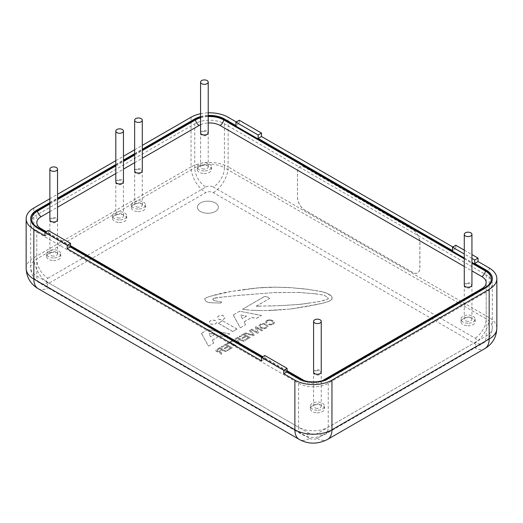 <?xml version="1.0" encoding="UTF-8"?>
<svg xmlns="http://www.w3.org/2000/svg" width="523" height="523" viewBox="0 0 523 523"><rect width="100%" height="100%" fill="white"/><g stroke="black" fill="none" stroke-linecap="round" stroke-linejoin="round"><path stroke-width="0.39" stroke-dasharray="2.62 1.96" d="M134.64 170.831A3.831 2.21 180 0 1 138.641 168.622A3.831 2.21 180 0 1 142.295 170.831M49.875 219.771A3.831 2.21 180 0 1 53.882 217.561A3.831 2.21 180 0 1 57.53 219.771M297.541 197.374A10.486 6.054 -120 0 0 304.955 210.22L412.49 272.3A10.486 6.054 -120 0 0 417.733 272.823A10.486 6.054 -120 0 0 419.904 268.018L419.904 242.332A10.486 6.054 -120 0 0 412.49 229.486L304.955 167.399A10.486 6.054 -120 0 0 299.712 166.883A10.486 6.054 -120 0 0 297.541 171.681L297.469 197.419A10.486 6.054 -120 0 0 304.883 210.259L412.418 272.346A10.486 6.054 -120 0 0 417.661 272.862A10.486 6.054 -120 0 0 419.832 268.064L419.832 242.371A10.486 6.054 -120 0 0 412.418 229.525L304.883 167.445A10.486 6.054 -120 0 0 299.64 166.929A10.486 6.054 -120 0 0 297.469 171.727L297.469 197.419M200.459 211.488A10.486 6.054 0 0 0 211.893 212.802A10.486 6.054 0 0 0 218.366 207.206A10.486 6.054 0 0 0 207.879 201.152A10.486 6.054 0 0 0 197.387 207.206A10.486 6.054 0 0 0 200.459 211.488A10.486 6.054 -0 0 0 211.893 212.809A10.486 6.054 -0 0 0 218.366 207.219A10.486 6.054 -0 0 0 207.879 201.159A10.486 6.054 -0 0 0 197.387 207.219A10.486 6.054 -0 0 0 200.459 211.495M200.571 132.77A3.831 2.21 180 0 1 204.571 130.56A3.831 2.21 180 0 1 208.226 132.77M218.588 319.115A3.668 2.118 -0 0 0 222.582 319.573A3.668 2.118 -0 0 0 224.844 317.618A3.668 2.118 -0 0 0 221.177 315.5A3.668 2.118 -0 0 0 217.516 317.618A3.668 2.118 -0 0 0 218.588 319.115M218.588 319.023A3.668 2.118 0 0 0 222.582 319.488A3.668 2.118 0 0 0 224.844 317.533A3.668 2.118 0 0 0 221.177 315.415A3.668 2.118 0 0 0 217.516 317.533A3.668 2.118 0 0 0 218.588 319.023M306.909 303.477L299.424 304.458L280.72 305.635L256.224 306.223L269.495 298.568C268.574 297.267 266.874 296.613 264.39 296.6L242.62 309.171L244.653 309.564L250.948 310.257L263.54 310.642L290.415 309.073L321.37 303.575L328.346 301.516L331.922 299.45L331.922 296.901L331.236 295.92L326.136 292.972L321.534 291.69L307.936 289.337L291.939 287.761L275.954 287.173L257.584 287.957L230.538 291.592L211.142 296.11L206.572 297.548L204.624 298.829L205.964 301.536L209.311 302.693L220.693 303.079L221.693 302.111L214.332 300.568L212.861 299.333L213.26 298.561L219.019 297.476L237.089 295.541L273.575 292.645L298.679 292.449L315.081 293.802L324.123 295.155L327.47 297.476L328.47 298.829L319.769 301.536L305.216 303.673M305.216 303.588L303.34 303.968M303.34 303.883L301.3 304.164M301.3 304.079L299.424 304.458M299.424 304.373L280.72 305.635M280.72 305.55L270.855 306.027M270.855 305.942L266.083 306.027M266.083 305.942L261.16 306.132M261.16 306.04L260.134 306.125M260.134 306.04L258.774 306.321M258.774 306.236L257.414 306.328M257.414 306.243L256.224 306.223M256.224 306.138L269.495 298.568M269.495 298.483C268.574 297.182 266.874 296.528 264.39 296.515L264.39 296.6M264.39 296.515L242.62 309.171M242.62 309.086L244.653 309.564M244.653 309.479L246.863 309.858M246.863 309.773L250.948 310.257M250.948 310.165L253.165 310.348M253.165 310.263L257.244 310.544M257.244 310.459L259.29 310.544M259.29 310.459L263.54 310.642M263.54 310.557L271.705 310.446M271.705 310.361L275.451 310.257M275.451 310.165L279.36 309.962M279.36 309.877L283.106 309.76M283.106 309.675L286.839 309.368M286.839 309.283L290.415 309.073M290.415 308.988L293.481 308.681M293.481 308.596L296.541 308.086M296.541 308.001L299.601 307.701M299.601 307.616L308.276 306.23M308.276 306.145L314.401 305.053M314.401 304.968L316.605 304.563M316.605 304.471L318.991 303.968M318.991 303.883L321.37 303.575M321.37 303.49L323.757 302.994M323.757 302.909L326.136 302.202M326.136 302.117L328.346 301.516M328.346 301.431L330.379 300.535M330.379 300.444L331.922 299.45M331.922 299.365L332.085 298.182M332.085 298.097L331.922 296.901M331.922 296.816L331.236 295.92M331.236 295.835L330.046 295.037M330.046 294.952L328.169 293.952M328.169 293.867L326.136 292.972M326.136 292.887L323.92 292.279M323.92 292.194L321.534 291.69M321.534 291.605L317.964 291.01M317.964 290.925L314.558 290.415M314.558 290.33L311.159 290.023M311.159 289.938L307.936 289.337M307.936 289.252L305.55 289.141M305.55 289.056L303.333 288.846M303.333 288.761L301.3 288.65M301.3 288.565L299.091 288.552M299.091 288.467L297.384 288.356M297.384 288.271L295.338 288.16M295.338 288.068L291.939 287.761M291.939 287.676L289.389 287.663M289.389 287.578L286.663 287.467M286.663 287.382L283.943 287.467M283.943 287.382L281.394 287.369M281.394 287.284L278.681 287.375M278.681 287.284L275.954 287.173M275.954 287.088L273.058 287.277M273.058 287.192L270.339 287.271M270.339 287.186L263.886 287.467M263.886 287.382L260.65 287.761M260.65 287.676L257.584 287.957M257.584 287.872L254.524 288.356M254.524 288.271L251.288 288.644M251.288 288.559L245.176 289.435M245.176 289.35L240.234 290.121M240.234 290.036L235.474 290.906M235.474 290.821L230.538 291.592M230.538 291.501L225.603 292.475M225.603 292.39L220.68 293.553M220.68 293.468L215.907 294.73M215.907 294.645L211.142 296.11M211.142 296.025L206.572 297.548M206.565 297.469L204.624 298.829M204.624 298.744L205.964 301.536M205.964 301.451L209.311 302.693M209.311 302.608L220.693 303.079M220.693 302.994L221.693 302.111M221.693 302.026L214.332 300.568M214.332 300.483L213.194 299.986M213.194 299.901L212.861 299.333M212.861 299.248L213.26 298.561M213.26 298.47L215.136 298.018M215.136 297.933L219.019 297.476M219.019 297.391L237.089 295.541M237.089 295.456L273.575 292.645M273.575 292.56L298.679 292.449M298.679 292.364L315.081 293.802M315.081 293.717L324.123 295.155M324.123 295.07L327.47 297.476M327.47 297.391L328.47 298.829M328.47 298.744L324.456 300.372M324.456 300.287L319.769 301.536M319.769 301.451L309.06 303.079M308.988 303.007L306.909 303.392M232.755 331.562L237.004 329.111L222.543 320.762L218.294 323.214L232.755 331.562L237.004 329.111M237.004 329.026L222.543 320.762M222.543 320.677L218.294 323.214M218.294 323.129L232.755 331.477M269.763 319.736L266.71 320.475L265.501 321.737L266.155 323.155L267.024 322.652L266.586 321.789L267.423 320.893L269.633 320.396L272.11 321.174L273.47 322.743L272.601 323.783L271.025 324.267L269.456 323.966L268.587 324.554L270.96 325.005L273.32 324.286L274.588 322.521L272.986 320.664L269.763 319.651L266.71 320.39L265.501 321.737L266.155 323.155M266.155 323.07L267.024 322.652M267.024 322.567L266.586 321.704L267.423 320.808L269.633 320.305L272.11 321.083L273.457 322.514L272.601 323.868L271.025 324.352L269.456 324.051M269.456 323.966L268.587 324.554M268.587 324.469L270.96 324.92L273.32 324.201L274.588 322.436L272.986 320.579L269.763 319.651M261.696 330.876L262.494 330.412L256.107 326.725L255.244 327.221L256.937 332.066L251.896 329.15L251.086 329.621L257.479 333.308L258.349 332.805L256.649 327.96L261.696 330.876L262.494 330.412M262.494 330.327L256.107 326.725M256.107 326.633L255.244 327.221M255.244 327.137L256.937 332.066M256.937 331.981L251.896 329.15M251.896 329.065L251.086 329.621M251.086 329.536L257.479 333.308M257.479 333.223L258.349 332.805M258.349 332.72L256.649 327.96M256.649 327.875L261.696 330.791M239.089 336.544L239.848 336.982L243.62 334.805L245.575 335.936L242.044 337.969L242.803 338.407L246.333 336.374L248.49 337.623L244.574 339.885L245.333 340.323L250.092 337.57L243.705 333.883L239.089 336.459L239.848 336.982M239.848 336.897L243.62 334.805M243.62 334.72L245.575 335.936M245.575 335.851L242.044 337.969M242.044 337.884L242.803 338.407M242.803 338.322L246.333 336.374M246.333 336.289L248.49 337.623M248.49 337.538L244.574 339.885M244.574 339.8L245.333 340.323M245.333 340.238L250.092 337.57M250.092 337.485L243.705 333.883M243.705 333.798L239.089 336.459M236.115 345.644L230.486 342.388L232.578 341.179L231.82 340.741L226.76 343.663L227.518 344.101L229.636 342.879L235.265 346.134L236.115 345.553L230.486 342.388M230.486 342.304L232.578 341.179M232.578 341.094L231.82 340.741M231.82 340.656L226.76 343.663M226.76 343.578L227.518 344.101M227.518 344.016L229.636 342.879M229.636 342.794L235.265 346.134M235.265 346.043L236.115 345.553M225.439 351.802L226.282 351.319L219.889 347.625L215.992 350.044L215.836 350.835L216.581 351.606L218.071 352.025L219.699 351.757L219.523 352.254L219.719 351.678L219.856 353.018L220.961 354.391L221.876 353.862L220.569 351.796L222.706 350.227L225.439 351.802L226.282 351.319M226.282 351.234L219.889 347.625M219.889 347.54L215.992 349.959L215.836 350.75L216.581 351.521L218.071 351.94L219.699 351.757M215.992 350.044L215.836 350.835L215.992 350.044M219.699 351.672L219.856 352.933L220.961 354.391M220.961 354.306L221.876 353.862M221.876 353.777L220.569 351.711L222.706 350.227M220.771 352.535L220.569 351.711L220.771 352.535M222.706 350.142L225.439 351.718M217.45 351.11L216.967 350.521L219.752 348.521L221.948 349.789L218.666 351.397L217.45 351.11L216.967 350.43L219.752 348.521M219.752 348.436L221.948 349.789M221.948 349.704L218.666 351.312L217.45 351.018M221.236 346.854L221.994 347.292L225.766 345.115L227.721 346.246L224.19 348.279L224.949 348.717L228.479 346.684L230.636 347.926L226.721 350.194L227.479 350.626L232.238 347.88L225.851 344.193L221.236 346.769L221.994 347.292M221.994 347.207L225.766 345.115M225.766 345.03L227.721 346.246M227.721 346.154L224.19 348.279M224.19 348.194L224.949 348.717M224.949 348.632L228.479 346.684M228.479 346.592L230.636 347.926M230.636 347.841L226.721 350.194M226.721 350.103L227.479 350.626M227.479 350.541L232.238 347.88M232.238 347.795L225.851 344.193M225.851 344.101L221.236 346.769M243.293 341.499L244.136 341.009L237.749 337.322L234.919 338.95L233.853 339.734L233.689 340.525L234.435 341.303L235.925 341.722L237.553 341.447L237.377 341.944L237.573 341.375L237.717 342.709L238.815 344.082L239.73 343.559L238.423 341.486L240.56 339.917L243.293 341.499L244.136 341.009M244.136 340.924L237.749 337.322M237.749 337.237L233.853 339.649L233.689 340.44L234.435 341.212L235.925 341.637L237.553 341.447M233.853 339.734L233.689 340.525L233.853 339.734M237.553 341.362L237.717 342.624L238.815 344.082M238.815 343.997L239.73 343.559M239.73 343.467L238.423 341.401L240.56 339.917M238.625 342.225L238.423 341.401L238.625 342.225M240.56 339.832L243.293 341.408M235.304 340.8L234.82 340.212L237.605 338.211L239.802 339.479L236.52 341.088L235.304 340.8L234.82 340.127L237.605 338.211M237.605 338.126L239.802 339.479M239.802 339.394L236.52 341.003L235.304 340.715M245.385 332.909L244.483 333.432L253.354 335.688L254.23 335.184L250.321 330.059L249.419 330.582L252.884 334.91L245.385 332.824L244.483 333.432M244.483 333.347L253.354 335.688M253.354 335.603L254.23 335.184M254.23 335.099L250.321 330.059M250.321 329.974L249.419 330.582M249.419 330.497L252.884 334.91M252.884 334.825L245.385 332.824M263.677 328.81L266.782 328.058L268.077 326.267L266.54 324.299L263.285 323.41L260.173 324.162L258.878 325.953L260.428 327.921L263.677 328.81L266.782 327.973L268.077 326.267L266.54 324.384L263.285 323.495L260.173 324.247L258.878 325.953L260.428 327.829L263.677 328.725M260.009 325.96L260.885 324.587L263.147 324.064L265.664 324.809L266.952 326.444L266.063 327.64L263.814 328.156L261.304 327.411L260.009 325.96L260.885 324.672L263.147 324.149L265.664 324.894L266.946 326.26L266.063 327.555L263.814 328.071L261.304 327.326L260.009 325.96M208.442 346.193L213.704 343.147L212.351 340.198L219.837 335.877L224.942 336.662L229.702 333.916L207.932 329.595L201.466 333.328L208.442 346.193L213.704 343.147M213.704 343.062L212.351 340.198M212.351 340.113L219.837 335.877M219.837 335.792L224.942 336.662M224.942 336.577L229.702 333.916M229.702 333.831L207.932 329.595M207.932 329.51L201.466 333.328M201.466 333.243L208.442 346.102M214.731 334.504L210.481 336.956L208.945 333.524L214.731 334.419L210.481 336.956M210.481 336.871L208.945 333.524M208.945 333.439L214.731 334.419M240.24 327.829L245.503 324.79L244.149 321.841L251.635 317.52L256.741 318.304L261.5 315.559L239.73 311.237L233.265 314.97L240.24 327.829L245.503 324.79M245.503 324.705L244.149 321.841M244.149 321.756L251.635 317.52M251.635 317.435L256.741 318.304M256.741 318.219L261.5 315.559M261.5 315.467L239.73 311.237M239.73 311.152L233.265 314.97M233.265 314.885L240.24 327.744M246.529 316.147L242.28 318.599L240.743 315.16L246.529 316.055L242.28 318.599M242.28 318.514L240.743 315.16M240.743 315.075L246.529 316.055M210.455 323.809A3.615 2.085 -0 0 0 214.397 324.26A3.615 2.085 -0 0 0 216.627 322.331A3.615 2.085 -0 0 0 213.011 320.246A3.615 2.085 -0 0 0 209.396 322.331A3.615 2.085 -0 0 0 210.455 323.809M210.455 323.724A3.615 2.085 0 0 0 214.397 324.175A3.615 2.085 0 0 0 216.627 322.246A3.615 2.085 0 0 0 213.011 320.154A3.615 2.085 0 0 0 209.396 322.246A3.615 2.085 0 0 0 210.455 323.724M464.28 285.022A3.831 2.21 180 0 1 468.281 282.812A3.831 2.21 180 0 1 471.936 285.022M313.591 372.023A3.831 2.21 180 0 1 317.592 369.813A3.831 2.21 180 0 1 321.246 372.023M115.805 181.703A3.831 2.21 180 0 1 119.806 179.5A3.831 2.21 180 0 1 123.461 181.703M464.28 258.833L471.936 263.252M287.088 371.467L262.134 357.059M70.54 246.444L45.593 232.042M200.571 117.799A19.926 11.506 180 0 1 208.226 116.583M49.875 203.996L57.53 199.577M115.805 165.935L123.461 161.515M134.64 155.056L142.295 150.637M492.339 278.922A20.972 12.107 180 0 1 492.346 279.197A20.972 12.107 180 0 1 486.207 287.761L328.241 378.959A20.972 12.107 180 0 1 298.581 378.959L36.793 227.819A20.972 12.107 180 0 1 30.654 219.255A20.972 12.107 180 0 1 30.661 218.98M464.28 257.976L471.936 262.396M200.571 117.126A20.972 12.107 180 0 1 208.226 115.975M49.875 203.14L57.53 198.72M115.805 165.078L123.461 160.659M134.64 154.2L142.295 149.781M44.952 235.834L48.293 233.905L45.324 232.192M48.293 233.905L48.293 230.48M261.5 360.857L264.834 358.928L261.873 357.216M264.834 358.928L264.834 355.503M49.875 202.591L57.53 198.171M115.805 164.529L123.461 160.11M134.64 153.651L142.295 149.232M200.571 116.577A20.972 12.107 180 0 1 208.226 115.426M235.912 125.579L239.253 123.657L239.253 120.231M452.46 250.602L455.801 248.68L455.801 245.254M464.28 250.151L471.936 254.57M471.936 258.421L464.28 254.001M236.285 121.944L239.253 123.657M200.571 113.72A26.222 15.141 180 0 1 208.226 112.818M49.875 198.74L57.53 194.314M115.805 160.672L123.461 156.253M134.64 149.8L142.295 145.381M452.833 246.967L455.801 248.68M298.581 383.241A20.972 12.107 0 0 0 328.241 383.241L486.207 292.043A20.972 12.107 0 0 0 492.346 283.479A20.972 12.107 0 0 0 486.207 274.915L224.419 123.774A20.972 12.107 0 0 0 194.759 123.774L36.793 214.973A20.972 12.107 0 0 0 30.654 223.537A20.972 12.107 0 0 0 36.793 232.101L298.581 383.241L298.581 427.219A20.972 12.107 0 0 0 328.241 427.219L486.207 336.021A20.972 12.107 0 0 0 492.346 327.457A20.972 12.107 0 0 0 486.207 318.893L224.419 167.759A15.729 9.081 -60 0 1 213.299 187.025L475.08 338.165A5.243 3.027 180 0 1 475.08 342.447L317.121 433.639A5.243 3.027 180 0 1 309.701 433.639A15.729 9.081 -60 0 1 301.836 434.423A15.729 9.081 -60 0 1 298.581 427.219L36.793 276.079L36.793 232.101M119.806 180.357A3.831 2.21 0 0 0 115.805 182.56A3.831 2.21 0 0 0 119.46 184.769A3.831 2.21 0 0 0 123.461 182.56A3.831 2.21 0 0 0 119.806 180.357M317.592 370.67A3.831 2.21 0 0 0 313.591 372.879A3.831 2.21 0 0 0 317.239 375.089A3.831 2.21 0 0 0 321.246 372.879A3.831 2.21 0 0 0 317.592 370.67M468.281 283.669A3.831 2.21 0 0 0 464.28 285.878A3.831 2.21 0 0 0 467.935 288.088A3.831 2.21 0 0 0 471.936 285.878A3.831 2.21 0 0 0 468.281 283.669M204.571 131.417A3.831 2.21 0 0 0 200.571 133.627A3.831 2.21 0 0 0 204.225 135.83A3.831 2.21 0 0 0 208.226 133.627A3.831 2.21 0 0 0 204.571 131.417M53.882 218.418A3.831 2.21 0 0 0 49.875 220.628A3.831 2.21 0 0 0 53.529 222.831A3.831 2.21 0 0 0 57.53 220.628A3.831 2.21 0 0 0 53.882 218.418M138.641 169.478A3.831 2.21 0 0 0 134.64 171.688A3.831 2.21 0 0 0 138.294 173.898A3.831 2.21 0 0 0 142.295 171.688A3.831 2.21 0 0 0 138.641 169.478M119.309 222.491A7.08 4.086 0 0 0 126.71 218.405A7.08 4.086 0 0 0 119.63 214.319A7.08 4.086 0 0 0 112.556 218.405A7.08 4.086 0 0 0 119.309 222.491M119.46 218.045A3.831 2.21 180 0 1 115.805 215.836A3.831 2.21 180 0 1 119.63 213.626A3.831 2.21 180 0 1 123.461 215.836A3.831 2.21 180 0 1 119.46 218.045M119.309 219.922A7.08 4.086 180 0 1 112.556 215.836A7.08 4.086 180 0 1 119.63 211.75A7.08 4.086 180 0 1 126.71 215.836A7.08 4.086 180 0 1 119.309 219.922M317.095 412.804A7.08 4.086 0 0 0 324.495 408.725A7.08 4.086 0 0 0 317.415 404.639A7.08 4.086 0 0 0 310.335 408.725A7.08 4.086 0 0 0 317.095 412.804M317.239 408.358A3.831 2.21 180 0 1 313.591 406.155A3.831 2.21 180 0 1 317.415 403.946A3.831 2.21 180 0 1 321.246 406.155A3.831 2.21 180 0 1 317.239 408.358M317.095 410.235A7.08 4.086 180 0 1 310.335 406.155A7.08 4.086 180 0 1 317.415 402.069A7.08 4.086 180 0 1 324.495 406.155A7.08 4.086 180 0 1 317.095 410.235M467.784 325.803A7.08 4.086 0 0 0 475.191 321.723A7.08 4.086 0 0 0 468.111 317.631A7.08 4.086 0 0 0 461.031 321.723A7.08 4.086 0 0 0 467.784 325.803M467.935 321.357A3.831 2.21 180 0 1 464.28 319.154A3.831 2.21 180 0 1 468.111 316.945A3.831 2.21 180 0 1 471.936 319.154A3.831 2.21 180 0 1 467.935 321.357M467.784 323.234A7.08 4.086 180 0 1 461.031 319.154A7.08 4.086 180 0 1 468.111 315.062A7.08 4.086 180 0 1 475.191 319.154A7.08 4.086 180 0 1 467.784 323.234M204.075 173.551A7.08 4.086 0 0 0 211.475 169.465A7.08 4.086 0 0 0 204.395 165.379A7.08 4.086 0 0 0 197.315 169.465A7.08 4.086 0 0 0 204.075 173.551M204.225 169.106A3.831 2.21 180 0 1 200.571 166.902A3.831 2.21 180 0 1 204.395 164.686A3.831 2.21 180 0 1 208.226 166.902A3.831 2.21 180 0 1 204.225 169.106M204.075 170.982A7.08 4.086 180 0 1 197.315 166.902A7.08 4.086 180 0 1 204.395 162.81A7.08 4.086 180 0 1 211.475 166.902A7.08 4.086 180 0 1 204.075 170.982M53.379 260.552A7.08 4.086 0 0 0 60.786 256.473A7.08 4.086 0 0 0 53.706 252.38A7.08 4.086 0 0 0 46.625 256.473A7.08 4.086 0 0 0 53.379 260.552M53.529 256.107A3.831 2.21 180 0 1 49.875 253.903A3.831 2.21 180 0 1 53.706 251.694A3.831 2.21 180 0 1 57.53 253.903A3.831 2.21 180 0 1 53.529 256.107M53.379 257.983A7.08 4.086 180 0 1 46.625 253.903A7.08 4.086 180 0 1 53.706 249.811A7.08 4.086 180 0 1 60.786 253.903A7.08 4.086 180 0 1 53.379 257.983M138.144 211.612A7.08 4.086 0 0 0 145.551 207.533A7.08 4.086 0 0 0 138.471 203.447A7.08 4.086 0 0 0 131.391 207.533A7.08 4.086 0 0 0 138.144 211.612M138.294 207.173A3.831 2.21 180 0 1 134.64 204.964A3.831 2.21 180 0 1 138.471 202.754A3.831 2.21 180 0 1 142.295 204.964A3.831 2.21 180 0 1 138.294 207.173M138.144 209.043A7.08 4.086 180 0 1 131.391 204.964A7.08 4.086 180 0 1 138.471 200.878A7.08 4.086 180 0 1 145.551 204.964A7.08 4.086 180 0 1 138.144 209.043M309.701 438.352A5.243 3.027 0 0 0 317.121 438.352L474.341 347.579A5.243 3.027 0 0 0 474.341 343.304L213.299 192.588A5.243 3.027 0 0 0 205.879 192.588L48.659 283.361A5.243 3.027 0 0 0 48.659 287.637L309.701 438.352A20.972 12.107 120 0 1 299.215 439.392M464.28 266.455L471.936 270.875M200.571 124.716A14.788 8.538 180 0 1 208.226 122.983M49.875 211.619L57.53 207.2M115.805 173.551L123.461 169.132M134.64 162.679L142.295 158.26M287.088 370.696L262.801 356.679M70.54 245.673L46.259 231.656M321.965 380.79A14.788 8.538 180 0 1 304.863 380.79M482.572 289.003A5.243 3.027 -120 0 0 484.448 288.918A5.243 3.027 -120 0 0 485.462 287.33M324.24 380.051A5.243 3.027 -120 0 0 326.489 380.116A5.243 3.027 -120 0 0 327.503 378.528M302.582 380.051A5.243 3.027 -60 0 1 300.333 380.116A5.243 3.027 -60 0 1 299.319 378.528M40.428 229.061A5.243 3.027 -60 0 1 38.552 228.976A5.243 3.027 -60 0 1 37.538 227.394M36.793 227.27L36.793 227.819M298.581 378.41L298.581 378.959M317.121 438.352A20.972 12.107 -120 0 0 327.607 439.392M38.172 288.676A20.972 12.107 120 0 0 48.659 287.637M474.341 347.579A20.972 12.107 -120 0 0 484.828 348.619M26.15 268.371A26.222 15.141 180 0 1 33.832 257.669A20.972 12.107 -120 0 0 48.659 283.361M474.341 343.304A20.972 12.107 120 0 0 489.168 317.611A26.222 15.141 180 0 1 496.85 328.313M33.832 208.004L33.832 257.669L191.045 166.902A20.972 12.107 -120 0 0 205.879 192.588M213.299 192.588A20.972 12.107 120 0 0 228.126 166.902L489.168 317.611L489.168 267.946M191.045 117.23L191.045 166.902A26.222 15.141 180 0 1 228.126 166.902L228.126 117.23M486.207 287.212L486.207 287.761M328.241 378.41L328.241 378.959M328.241 383.241L328.241 427.219A15.729 9.081 60 0 1 324.986 434.423A15.729 9.081 60 0 1 317.121 433.639M486.207 292.043L486.207 336.021A15.729 9.081 60 0 1 482.945 343.225A15.729 9.081 60 0 1 475.08 342.447M486.207 274.915L486.207 318.893A15.729 9.081 -60 0 1 475.08 338.165M224.419 123.774L224.419 167.759A20.972 12.107 0 0 0 194.759 167.759L36.793 258.95A20.972 12.107 0 0 0 30.654 267.514A20.972 12.107 0 0 0 36.793 276.079A15.729 9.081 -60 0 0 40.055 283.283L301.836 434.423C309.557 438.431 317.271 438.431 324.986 434.423L482.945 343.225C488.874 339.708 492.006 334.452 492.346 327.457L492.346 283.479M309.701 433.639L47.92 282.505A15.729 9.081 -60 0 1 40.055 283.283C34.126 279.766 30.994 274.51 30.654 267.514L30.654 223.537M47.92 282.505A5.243 3.027 180 0 1 47.92 278.223A15.729 9.081 60 0 1 36.793 258.95L36.793 214.973M47.92 278.223L205.879 187.025A15.729 9.081 60 0 1 194.759 167.759L194.759 123.774M205.879 187.025A5.243 3.027 180 0 1 213.299 187.025M491.09 280.858L490.489 282.597C489.646 283.904 490.005 285.113 484.448 288.918L326.489 380.116C317.768 384.372 309.054 384.372 300.333 380.116L38.552 228.976C34.904 226.779 32.694 224.092 31.91 220.915M30.654 218.706L30.654 219.255M492.346 278.648L492.346 279.197M126.71 218.405L126.71 215.836M112.556 218.405L112.556 215.836M123.461 215.836L123.461 182.56M115.805 215.836L115.805 182.56M324.495 408.725L324.495 406.155M310.335 408.725L310.335 406.155M321.246 406.155L321.246 372.879M313.591 406.155L313.591 372.879M475.191 321.723L475.191 319.154M461.031 321.723L461.031 319.154M471.936 319.154L471.936 285.878M464.28 319.154L464.28 285.878M211.475 169.465L211.475 166.902M197.315 169.465L197.315 166.902M208.226 166.902L208.226 133.627M200.571 166.902L200.571 133.627M60.786 256.473L60.786 253.903M46.625 256.473L46.625 253.903M57.53 253.903L57.53 220.628M49.875 253.903L49.875 220.628M145.551 207.533L145.551 204.964M131.391 207.533L131.391 204.964M142.295 204.964L142.295 171.688M134.64 204.964L134.64 171.688"/><path stroke-width="0.78" d="M138.294 122.395A3.831 2.21 180 0 1 134.64 120.185A3.831 2.21 180 0 1 138.471 117.976A3.831 2.21 180 0 1 142.295 120.185A3.831 2.21 180 0 1 138.294 122.395M142.295 120.185L142.295 170.831A3.831 2.21 180 0 1 138.294 173.041A3.831 2.21 180 0 1 134.64 170.831L134.64 120.185M53.529 171.335A3.831 2.21 180 0 1 49.875 169.125A3.831 2.21 180 0 1 53.706 166.915A3.831 2.21 180 0 1 57.53 169.125A3.831 2.21 180 0 1 53.529 171.335M57.53 169.125L57.53 219.771A3.831 2.21 180 0 1 53.529 221.974A3.831 2.21 180 0 1 49.875 219.771L49.875 169.125M204.225 84.334A3.831 2.21 180 0 1 200.571 82.124A3.831 2.21 180 0 1 204.395 79.914A3.831 2.21 180 0 1 208.226 82.124A3.831 2.21 180 0 1 204.225 84.334M208.226 82.124L208.226 132.77A3.831 2.21 180 0 1 204.225 134.973A3.831 2.21 180 0 1 200.571 132.77L200.571 82.124M467.935 236.586A3.831 2.21 180 0 1 464.28 234.376A3.831 2.21 180 0 1 468.111 232.166A3.831 2.21 180 0 1 471.936 234.376A3.831 2.21 180 0 1 467.935 236.586M471.936 234.376L471.936 285.022A3.831 2.21 180 0 1 467.935 287.232A3.831 2.21 180 0 1 464.28 285.022L464.28 234.376M317.239 323.587A3.831 2.21 180 0 1 313.591 321.377A3.831 2.21 180 0 1 317.415 319.167A3.831 2.21 180 0 1 321.246 321.377A3.831 2.21 180 0 1 317.239 323.587M321.246 321.377L321.246 372.023A3.831 2.21 180 0 1 317.239 374.233A3.831 2.21 180 0 1 313.591 372.023L313.591 321.377M119.46 133.267A3.831 2.21 180 0 1 115.805 131.064A3.831 2.21 180 0 1 119.63 128.854A3.831 2.21 180 0 1 123.461 131.064A3.831 2.21 180 0 1 119.46 133.267M123.461 131.064L123.461 181.703A3.831 2.21 180 0 1 119.46 183.913A3.831 2.21 180 0 1 115.805 181.703L115.805 131.064M471.936 263.252L485.462 271.064A19.926 11.506 180 0 1 491.09 280.858A19.926 11.506 180 0 1 485.462 287.33L327.503 378.528A19.926 11.506 180 0 1 299.319 378.528L287.088 371.467M208.226 116.583A19.926 11.506 180 0 1 223.681 119.924L464.28 258.833M262.134 357.059L70.54 246.444M45.593 232.042L37.538 227.394A19.926 11.506 180 0 1 31.91 220.915A19.926 11.506 180 0 1 37.538 211.122L49.875 203.996M142.295 150.637L195.497 119.924A19.926 11.506 180 0 1 200.571 117.799M57.53 199.577L115.805 165.935M123.461 161.515L134.64 155.056M471.936 262.396L486.207 270.633A20.972 12.107 180 0 1 492.339 278.922M208.226 115.975A20.972 12.107 180 0 1 224.419 119.492L464.28 257.976M142.295 149.781L194.759 119.492A20.972 12.107 180 0 1 200.571 117.126M30.661 218.98A20.972 12.107 180 0 1 36.793 210.691L49.875 203.14M57.53 198.72L115.805 165.078M123.461 160.659L134.64 154.2M45.324 232.192L36.793 227.27A20.972 12.107 180 0 1 30.654 218.706A20.972 12.107 180 0 1 36.793 210.141L49.875 202.591M48.293 230.48L70.54 243.326L67.199 245.254L44.952 232.408L48.293 230.48M261.873 357.216L70.54 246.751L70.54 243.326M264.834 355.503L287.088 368.349L283.747 370.271L261.5 357.431L264.834 355.503M471.936 254.57L478.048 258.094L478.048 261.52L474.707 263.448L486.207 270.084A20.972 12.107 180 0 1 492.346 278.648A20.972 12.107 180 0 1 486.207 287.212L328.241 378.41A20.972 12.107 180 0 1 298.581 378.41L287.088 371.775L287.088 368.349M57.53 198.171L115.805 164.529M123.461 160.11L134.64 153.651M142.295 149.232L194.759 118.943A20.972 12.107 180 0 1 200.571 116.577M208.226 115.426A20.972 12.107 180 0 1 224.419 118.943L235.912 125.579L235.912 122.153L239.253 120.231L261.5 133.077L258.166 134.999L235.912 122.153M261.5 133.077L261.5 136.496L258.166 138.425L258.166 134.999M70.54 246.751L67.199 248.68L67.199 245.254M478.048 261.52L489.168 267.946A26.222 15.141 180 0 1 496.85 278.648A26.222 15.141 180 0 1 489.168 289.35L331.955 380.123A26.222 15.141 180 0 1 294.874 380.123L294.874 429.788A20.972 12.107 120 0 0 299.215 439.392C306.596 443.543 316.526 445.112 327.607 439.392A20.972 12.107 -120 0 0 331.955 429.788A26.222 15.141 180 0 1 294.874 429.788L33.832 279.079L33.832 229.407L44.952 235.834L44.952 232.408M287.088 371.775L283.747 373.697L283.747 370.271M67.199 248.68L261.5 360.857L261.5 357.431M478.048 258.094L474.707 260.023L471.936 258.421M474.707 263.448L474.707 260.023M258.166 138.425L452.46 250.602L452.46 247.176L455.801 245.254L464.28 250.151M464.28 254.001L452.46 247.176M294.874 380.123L283.747 373.697M208.226 112.818A26.222 15.141 180 0 1 228.126 117.23L236.285 121.944M142.295 145.381L191.045 117.23A26.222 15.141 180 0 1 200.571 113.72M33.832 229.407A26.222 15.141 180 0 1 26.15 218.706A26.222 15.141 180 0 1 33.832 208.004L49.875 198.74M57.53 194.314L115.805 160.672M123.461 156.253L134.64 149.8M261.5 136.496L452.833 246.967M471.936 270.875L481.827 276.589A14.788 8.538 180 0 1 481.827 288.663L323.868 379.855A14.788 8.538 180 0 1 321.965 380.79M208.226 122.983A14.788 8.538 180 0 1 220.046 125.448L464.28 266.455M142.295 158.26L199.132 125.448A14.788 8.538 180 0 1 200.571 124.716M46.259 231.656L41.173 228.721A14.788 8.538 180 0 1 41.173 216.646L49.875 211.619M57.53 207.2L115.805 173.551M123.461 169.132L134.64 162.679M304.863 380.79A14.788 8.538 180 0 1 302.954 379.855L287.088 370.696M262.801 356.679L70.54 245.673M485.462 271.064A5.243 3.027 -60 0 1 481.827 276.589M481.827 288.663A5.243 3.027 -120 0 0 482.572 289.003M323.868 379.855A5.243 3.027 -120 0 0 324.24 380.051M223.681 119.924A5.243 3.027 -60 0 1 220.046 125.448M302.954 379.855A5.243 3.027 -60 0 1 302.582 380.051M41.173 228.721A5.243 3.027 -60 0 1 40.428 229.061M195.497 119.924A5.243 3.027 -120 0 0 199.132 125.448M41.173 216.646A5.243 3.027 60 0 1 37.538 211.122M36.793 210.141L36.793 210.691M194.759 118.943L194.759 119.492M224.419 118.943L224.419 119.492M38.172 288.676C30.576 284.133 26.568 277.36 26.15 268.371A26.222 15.141 180 0 0 33.832 279.079A20.972 12.107 120 0 0 38.172 288.676L299.215 439.392M327.607 439.392L484.828 348.619A20.972 12.107 -120 0 0 489.168 339.022L331.955 429.788L331.955 380.123M484.828 348.619C492.424 344.075 496.432 337.302 496.85 328.313A26.222 15.141 180 0 1 489.168 339.022L489.168 289.35M486.207 270.084L486.207 270.633M26.15 268.371L26.15 218.706M496.85 328.313L496.85 278.648"/></g></svg>

